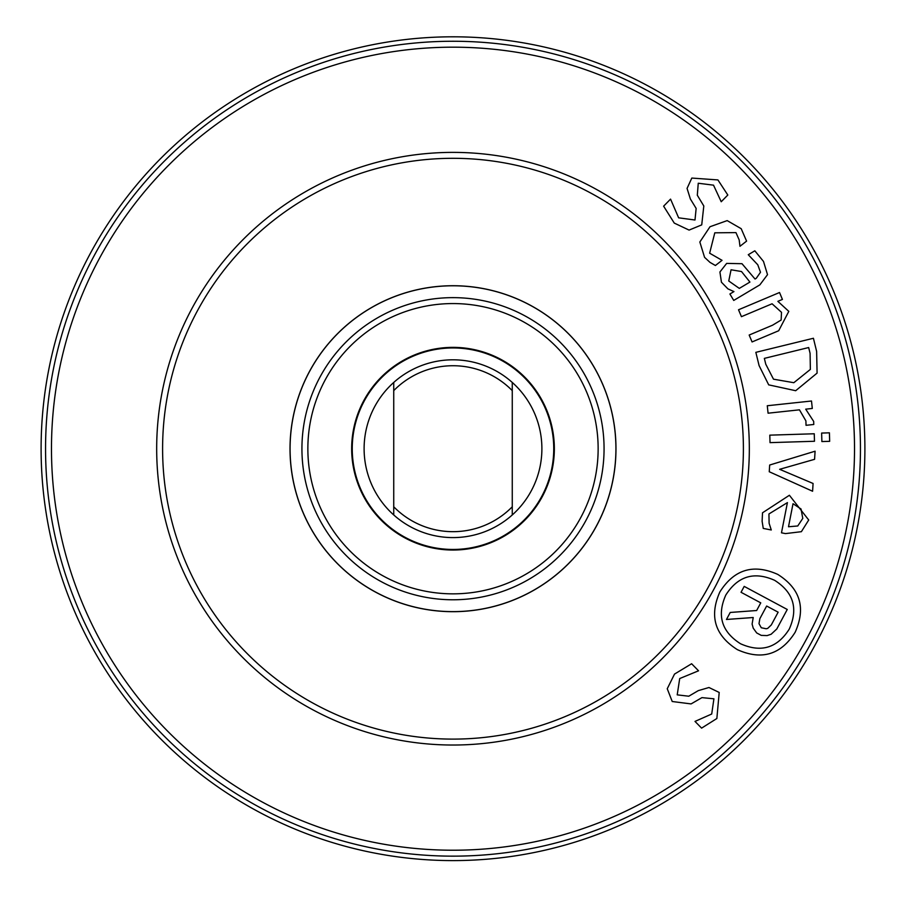 <?xml version="1.0" encoding="UTF-8"?>
<svg xmlns="http://www.w3.org/2000/svg" width="906" height="906" viewBox="0 0 906 906"><rect width="100%" height="100%" fill="white"/><g stroke="black" fill="none" stroke-linecap="round" stroke-linejoin="round"><path stroke-width="1.36" d="M813.078 483.476L812.591 491.245L769.251 471.743L769.67 465.027L815.083 451.211L814.585 459.319L779.647 469.308L813.078 483.476M814.483 441.267L770.032 442.638L769.806 435.152L814.256 433.77L814.483 441.267M778.684 330.747L752.071 341.947L749.171 335.039L772.546 325.209L781.142 320.022L781.504 312.321L772.071 303.782L741.436 316.67L738.526 309.773L779.522 292.513L782.433 299.422L777.869 301.336L788.809 311.37L778.684 330.747M749.919 282.072L741.516 271.54L731.063 269.773L728.752 280.985L739.307 288.391L749.919 282.072M729.908 293.997L733.951 291.585L727.914 288.867L721.436 282.219L719.919 271.993L726.657 263.397L741.991 263.703L755.026 279.025L756.272 278.289L760.496 272.253L757.79 264.801L748.265 254.722L754.823 250.803L763.509 261.449L767.518 274.665L759.851 284.869L733.735 300.43L729.908 293.997M689.081 230.09L674.268 223.091L663.622 206.172L670.553 199.116L678.639 217.825L694.993 220.011L696.148 208.425L690.383 199.003L687.065 188.403L691.822 178.063L717.926 179.932L727.812 195.028L721.221 201.744L713.52 185.164L698.254 183.239L697.314 195.232L703.803 205.979L701.731 224.881L689.081 230.09M709.987 262.378L704.574 257.338L699.84 242.015L710.021 226.726L727.19 220.611L741.187 228.686L746.589 241.121L739.964 246.296L739.171 239.909L735.955 232.604L714.789 232.819L709.636 253.193L722.037 260.328L715.412 265.503L709.987 262.378M810.36 369.421L810.089 353.363L808.662 347.542L764.347 358.38L765.774 364.212L773.486 379.184L793.826 382.706L810.36 369.421M817.087 373.113L795.683 390.713L768.696 384.857L759.092 365.594L755.842 352.343L813.418 338.266L816.623 351.369L817.087 373.113M813.769 424.484L806.034 425.31L805.898 420.882L799.454 409.829L768.073 413.193L767.28 405.741L811.504 401.007L812.297 408.459L805.706 409.161L813.69 421.449L813.769 424.484M829.67 441.324L821.889 441.562L821.629 433.068L829.409 432.819L829.67 441.324M797.756 525.978L802.773 518.391L801.04 509.002L793.022 503.713L788.503 526.76L797.756 525.978M762.116 521.278L762.512 512.796L789.398 495.265L808.718 519.999L801.38 531.686L785.491 533.6L781.482 532.819L787.416 502.604L768.934 513.962L769.115 523.294L771.278 529.976L763.26 528.413L762.116 521.278M774.607 580.304C754.12 571.199 737.846 576.125 725.785 595.083C716.714 615.536 721.652 631.765 740.564 643.77C761.051 652.898 777.28 648.017 789.251 629.115C798.413 608.606 793.531 592.331 774.607 580.304M737.405 649.67C714.891 635.457 709.047 616.205 719.885 591.912C734.166 569.364 753.452 563.532 777.767 574.404C800.258 588.628 806.057 607.915 795.151 632.275C780.938 654.755 761.686 660.553 737.405 649.67M766.204 628.764L767.699 628.402L771.3 624.947L778.141 612.184L766.646 606.023L759.862 618.673L759.002 623.668L761.289 627.756L766.204 628.764M726.465 619.466L730.225 612.456L756.646 610.519L760.757 602.864L741.04 592.286L744.2 586.397L787.257 609.478L776.793 628.99L771.119 634.257L767.088 635.593L761.233 635.378L756.691 632.943L753.226 628.164L752.105 624.064L753.214 617.518L726.465 619.466M667.246 688.753L674.517 674.087L691.618 663.747L698.549 670.802L679.704 678.549L677.212 694.857L688.775 696.216L698.3 690.632L708.968 687.507L719.205 692.456L716.861 718.515L701.595 728.13L695.004 721.414L711.708 714.019L713.917 698.798L701.946 697.631L691.085 703.917L672.229 701.504L667.246 688.753M393.736 506.771L393.736 514.959A88.901 88.901 0 0 1 393.736 382.445L393.736 506.771A82.967 82.967 0 0 0 512.264 506.771L512.264 382.445A88.901 88.901 0 0 1 512.264 514.959L512.264 506.771M393.736 390.633A82.967 82.967 0 0 1 512.264 390.633M393.736 382.445A88.901 88.901 0 0 1 512.264 382.445M512.264 514.959A88.901 88.901 0 0 1 393.736 514.959M553.747 448.708A100.747 100.747 0 0 1 402.626 535.956A100.747 100.747 0 0 1 402.626 361.449A100.747 100.747 0 0 1 553.747 448.708M554.347 448.708A101.347 101.347 0 0 1 402.332 536.465A101.347 101.347 0 0 1 402.332 360.939A101.347 101.347 0 0 1 554.347 448.708M598.141 448.708A145.141 145.141 0 0 1 380.429 574.404A145.141 145.141 0 0 1 380.429 323.012A145.141 145.141 0 0 1 598.141 448.708M604.064 448.708A151.064 151.064 0 0 1 377.462 579.534A151.064 151.064 0 0 1 377.462 317.881A151.064 151.064 0 0 1 604.064 448.708M615.921 448.708A162.921 162.921 0 0 1 371.539 589.795A162.921 162.921 0 0 1 371.539 307.61A162.921 162.921 0 0 1 615.921 448.708M615.978 448.708A162.978 162.978 0 0 1 371.505 589.851A162.978 162.978 0 0 1 371.505 307.564A162.978 162.978 0 0 1 615.978 448.708M749.33 448.708A296.33 296.33 0 0 1 304.835 705.332A296.33 296.33 0 0 1 304.835 192.083A296.33 296.33 0 0 1 749.33 448.708M860.451 448.708A407.451 407.451 0 0 1 249.275 801.561A407.451 407.451 0 0 1 249.275 95.843A407.451 407.451 0 0 1 860.451 448.708M854.517 448.708A401.517 401.517 0 0 1 252.242 796.431A401.517 401.517 0 0 1 252.242 100.974A401.517 401.517 0 0 1 854.517 448.708M453 860.598A411.89 411.89 0 0 0 809.715 242.763A411.89 411.89 0 0 0 96.285 242.763A411.89 411.89 0 0 0 453 860.598M743.396 448.708A290.396 290.396 0 0 1 307.802 700.202A290.396 290.396 0 0 1 307.802 197.214A290.396 290.396 0 0 1 743.396 448.708"/></g></svg>
